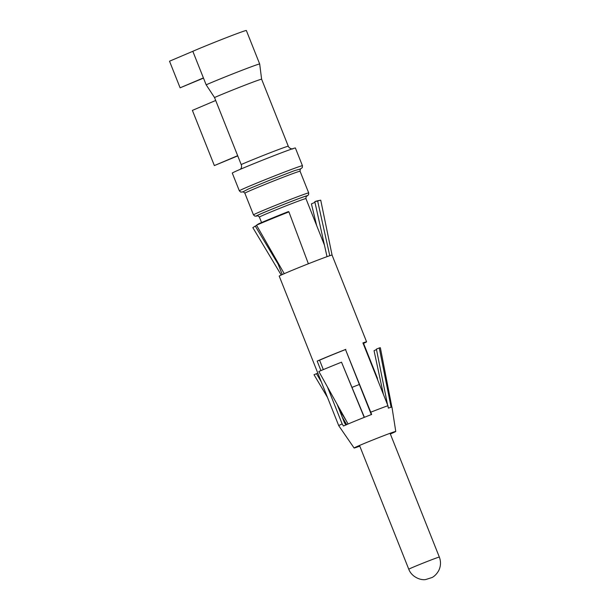 <?xml version="1.0" encoding="UTF-8"?>
<svg xmlns="http://www.w3.org/2000/svg" width="610" height="610" viewBox="0 0 610 610"><rect width="100%" height="100%" fill="white"/><g stroke="black" fill="none" stroke-linecap="round" stroke-linejoin="round"><path stroke-width="0.91" d="M240.226 169.336A4.247 3.408 -113.6 0 0 241.194 164.547L214.522 97.524L206.157 84.813L192.821 51.301L169.519 61.206L180.11 87.817L203.496 78.118M192.821 51.301A31.834 0.778 -21.7 0 1 225.761 37.896A31.834 0.778 -21.7 0 1 246.348 30.5L259.685 64.012A31.834 0.778 -21.7 0 0 239.097 71.408A31.834 0.778 -21.7 0 0 206.157 84.813M214.522 97.524A28.014 0.686 -21.7 0 1 243.504 85.728A28.014 0.686 -21.7 0 1 261.621 79.224L259.685 64.012M302.446 165.729A33.954 0.831 -21.7 0 0 270.588 177.51A33.954 0.831 -21.7 0 0 239.349 190.838L232.288 173.095A33.954 0.831 -21.7 0 1 263.528 159.774A33.954 0.831 -21.7 0 1 295.385 147.986L302.446 165.729L302.301 167.605L300.57 168.955M439.337 557.075A16.447 0.404 -21.7 0 0 423.904 562.786A16.447 0.404 -21.7 0 0 408.776 569.237C411.628 577.007 420.854 580.621 425.864 579.5L432.101 577.502C432.307 577.38 435.86 575.779 438.796 570.449C440.862 566.08 441.038 561.619 439.337 557.075L390.072 433.298M352.077 387.358A25.041 0.61 -21.7 0 1 359.397 384.46M376.904 378.017A25.041 0.61 -21.7 0 1 377.308 377.971A25.041 0.61 -21.7 0 1 377.315 377.971L363.4 343.003M215.696 100.482L192.394 110.387L214.362 165.584L237.748 155.885M237.664 155.68L214.362 165.584M203.412 77.912L180.11 87.817M391.101 407.236L379.275 347.952A39.048 0.953 -21.7 0 1 380.365 347.761L391.864 407.061M376.492 349.522A35.868 0.877 -21.7 0 1 374.052 350.689L383.385 394.296M379.275 347.952L376.408 349.111L387.51 404.666M371.337 414.647L345.512 349.56A25.254 0.618 -21.7 0 0 319.579 360.205L323.323 369.607M345.939 425.071L344.444 422.692L337.155 404.369M390.354 433.984A22.417 0.549 -21.7 0 0 395.76 431.438A22.417 0.549 -21.7 0 0 395.615 431.43A22.417 0.549 -21.7 0 0 393.747 431.987A22.417 0.549 158.3 0 0 371.353 440.565A22.417 0.549 158.3 0 0 354.204 447.908A22.417 0.549 158.3 0 0 354.105 448.014L338.733 425.673A28.434 0.694 -21.7 0 1 338.733 425.666A28.434 0.694 -21.7 0 1 342.164 423.927L343.468 426.009A27.892 0.679 158.3 0 1 344.437 425.574A27.892 0.679 158.3 0 1 369.828 415.158A27.892 0.679 158.3 0 1 371.65 414.442L345.512 349.56M364.399 417.309L341.516 362.188L364.216 417.385M320.944 370.606L317.169 361.112L319.579 360.205M342.164 423.927L327.425 386.885M354.105 448.014A22.417 0.549 158.3 0 0 356.118 447.458A22.417 0.549 -21.7 0 0 359.793 446.146M395.76 431.438L391.963 407.076A27.892 0.679 158.3 0 0 389.454 407.762A27.892 0.679 158.3 0 0 389.233 407.838A27.892 0.679 158.3 0 0 388.349 408.143L387.929 405.719L362.927 342.904A28.434 0.694 158.3 0 1 363.796 342.606L363.949 342.553A28.434 0.694 158.3 0 1 364.025 342.523A28.434 0.694 158.3 0 1 366.579 341.821L332.061 255.087A28.434 0.694 -21.7 0 1 332.069 255.087L320.738 200.233A38.201 0.93 -21.7 0 0 320.349 200.24A38.201 0.93 -21.7 0 0 317.657 201.048L329.774 255.697A28.434 0.694 -21.7 0 1 332.061 255.087M327.013 256.665L314.798 201.635A35.067 0.854 -21.7 0 1 317.269 200.881L320.349 200.24M363.011 343.102A25.254 0.618 -21.7 0 1 363.621 343.003A25.254 0.618 -21.7 0 1 363.453 343.156M338.733 425.666L279.22 276.124A28.434 0.694 -21.7 0 1 283.894 273.829A28.434 0.694 -21.7 0 1 284.252 273.676A28.434 0.694 -21.7 0 1 308.378 263.772A28.434 0.694 -21.7 0 1 329.514 255.796A28.434 0.694 -21.7 0 1 329.774 255.704M288.423 211.586L288.919 211.891A38.201 0.93 158.3 0 0 256.513 225.189L258.671 223.786A35.067 0.854 -21.7 0 1 288.416 211.578M308.378 263.772L288.919 211.891M284.252 273.669L256.513 225.189M281.233 275.026L252.837 227.644L255.27 226.066M278.084 264.077L255.262 226.058M256.719 225.555A35.067 0.854 -21.7 0 1 255.613 225.936A35.067 0.854 -21.7 0 1 255.293 226.043M345.824 349.355A28.434 0.694 158.3 0 0 344.04 350.056L343.697 350.193A28.434 0.694 158.3 0 0 318.306 360.609L318.107 360.693A28.434 0.694 158.3 0 0 317.169 361.112M363.552 343.384A28.434 0.694 158.3 0 0 366.579 341.821M370.819 412.169A28.434 0.694 -21.7 0 1 387.929 405.719M341.516 362.188A39.048 0.953 -21.7 0 0 318.855 371.49L348.081 424.003M327.486 397.407L314.02 374.723L316.476 373.701L321.279 381.799M342.218 417.103L346.671 424.606M317.856 373.206A35.868 0.877 -21.7 0 1 316.476 373.701M316.651 225.54L311.42 203.885A35.067 0.854 -21.7 0 0 314.943 202.306M314.829 201.628L317.657 201.048M241.194 164.547A28.014 0.686 -21.7 0 1 270.177 152.752A28.014 0.686 -21.7 0 1 288.294 146.24L261.621 79.224M242.879 191.898L248.407 188.993L271.389 179.531L294.584 170.617L300.6 168.924M300.067 171.242L308.698 192.92A29.707 0.724 -21.7 0 0 280.821 203.237A29.707 0.724 -21.7 0 0 253.485 214.895L244.862 193.21A29.707 0.724 -21.7 0 1 272.197 181.551A29.707 0.724 -21.7 0 1 300.067 171.242C300.173 169.29 300.379 168.49 300.7 168.848M253.485 214.895L254.927 216.169L257.542 215.795A27.587 0.671 -21.7 0 1 281.629 205.25A27.587 0.671 -21.7 0 1 306.38 196.344L308.53 194.842L308.698 192.92M257.374 215.795A27.16 0.663 -21.7 0 1 281.629 205.265A27.16 0.663 -21.7 0 1 306.494 196.245M261.553 222.536L259.395 217.107A25.041 0.61 -21.7 0 1 282.438 207.278A25.041 0.61 -21.7 0 1 305.93 198.593C306.09 196.534 306.312 195.726 306.586 196.176M292.777 148.84C293.402 149.168 289.369 149.023 288.294 146.24M239.349 190.838L240.737 192.104L242.925 191.898M244.862 193.21C243.489 191.875 242.788 191.441 242.757 191.906M259.395 217.107C257.977 215.757 257.267 215.322 257.252 215.81M324.421 245.06L305.93 198.593M282.255 274.561L276.536 260.195M377.704 380.022L377.315 377.971M346.045 420.351L339.343 409.874M408.776 569.237L359.519 445.452"/></g></svg>
